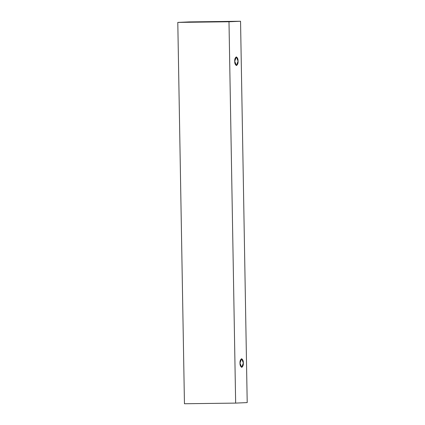 <?xml version="1.0" encoding="UTF-8"?>
<svg xmlns="http://www.w3.org/2000/svg" width="425" height="425" viewBox="0 0 425 425"><rect width="100%" height="100%" fill="white"/><g stroke="black" fill="none" stroke-linecap="round" stroke-linejoin="round"><path stroke-width="0.64" d="M240.55 21.25L247.207 402.592L235.652 403.102L184.45 403.75L235.652 403.102L228.995 21.76L177.793 22.408L184.45 403.75L177.793 22.408L228.995 21.76L240.55 21.25L189.348 21.898L240.55 21.25L228.995 21.76L235.652 403.102L247.207 402.592L240.55 21.25M189.348 21.898L177.793 22.408L189.348 21.898M234.722 61.301C234.589 59.266 235.121 57.805 236.321 56.913C237.548 57.699 238.133 59.112 238.074 61.152C238.207 63.187 237.671 64.648 236.47 65.54C235.243 64.754 234.658 63.341 234.722 61.301L236.454 65.54L238.074 61.152L236.343 56.913L234.722 61.301M239.987 363.115C239.859 361.08 240.391 359.619 241.591 358.732C242.818 359.513 243.403 360.926 243.344 362.966C243.472 365.001 242.941 366.462 241.74 367.354C240.513 366.568 239.928 365.16 239.987 363.115L241.719 367.354L243.344 362.966L241.613 358.727L239.987 363.115"/></g></svg>
